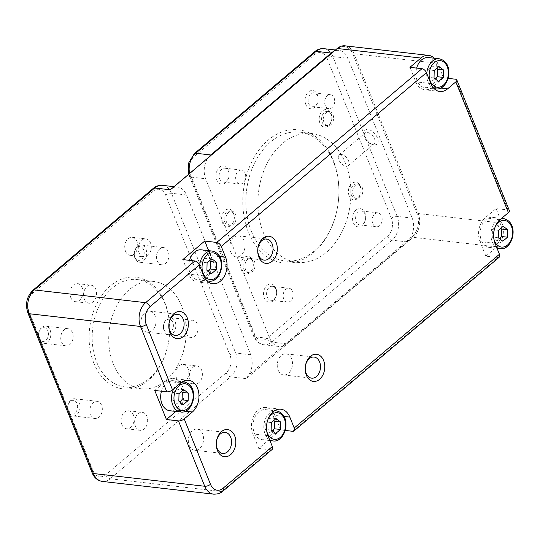 <?xml version="1.0" encoding="UTF-8"?>
<svg xmlns="http://www.w3.org/2000/svg" width="540" height="540" viewBox="0 0 540 540"><rect width="100%" height="100%" fill="white"/><g stroke="black" fill="none" stroke-linecap="round" stroke-linejoin="round"><path stroke-width="0.41" stroke-dasharray="2.7 2.03" d="M263.358 232.666A64.82 46.238 96.5 0 0 297.034 262.319A64.82 46.238 96.5 0 0 350.339 203.175A64.82 46.238 96.5 0 0 311.776 133.515A64.82 46.238 96.5 0 0 266.537 164.572A64.82 46.238 96.5 0 0 263.358 232.666M68.283 410.92A6.912 4.934 96.5 0 0 76.869 410.393A6.912 4.934 96.5 0 0 72.826 400.329A6.912 4.934 96.5 0 0 68.283 410.92M68.391 411.986A8.64 6.163 -83.5 0 1 68.816 402.908A8.64 6.163 -83.5 0 1 74.844 398.763A8.64 6.163 -83.5 0 1 79.988 408.051A8.64 6.163 -83.5 0 1 72.88 415.935A8.64 6.163 -83.5 0 1 68.391 411.986M90.659 414.531A8.64 6.163 96.5 0 0 95.148 418.487A8.64 6.163 96.5 0 0 102.256 410.603A8.64 6.163 96.5 0 0 97.112 401.315A8.64 6.163 96.5 0 0 91.085 405.452A8.64 6.163 96.5 0 0 90.659 414.531M164.052 329.839A6.912 4.934 96.5 0 0 172.645 329.312A6.912 4.934 96.5 0 0 168.595 319.248A6.912 4.934 96.5 0 0 164.052 329.839M164.16 330.905A8.64 6.163 -83.5 0 1 164.585 321.827A8.64 6.163 -83.5 0 1 170.62 317.682A8.64 6.163 -83.5 0 1 175.757 326.97A8.64 6.163 -83.5 0 1 168.649 334.861A8.64 6.163 -83.5 0 1 164.16 330.905M186.428 333.45A8.64 6.163 96.5 0 0 190.924 337.406A8.64 6.163 96.5 0 0 198.032 329.522A8.64 6.163 96.5 0 0 192.888 320.234A8.64 6.163 96.5 0 0 186.853 324.371A8.64 6.163 96.5 0 0 186.428 333.45M134.852 257.202A6.912 4.934 96.5 0 0 143.444 256.675A6.912 4.934 96.5 0 0 139.401 246.611A6.912 4.934 96.5 0 0 134.852 257.202M134.96 258.269A8.64 6.163 -83.5 0 1 135.385 249.19A8.64 6.163 -83.5 0 1 141.419 245.045A8.64 6.163 -83.5 0 1 146.563 254.333A8.64 6.163 -83.5 0 1 139.455 262.224A8.64 6.163 -83.5 0 1 134.96 258.269M157.234 260.82A8.64 6.163 96.5 0 0 161.723 264.769A8.64 6.163 96.5 0 0 168.831 256.885A8.64 6.163 96.5 0 0 163.688 247.597A8.64 6.163 96.5 0 0 157.653 251.741A8.64 6.163 96.5 0 0 157.234 260.82M39.083 338.283A6.912 4.934 96.5 0 0 47.669 337.757A6.912 4.934 96.5 0 0 43.625 327.692A6.912 4.934 96.5 0 0 39.083 338.283M39.191 339.35A8.64 6.163 -83.5 0 1 39.616 330.271A8.64 6.163 -83.5 0 1 45.644 326.126A8.64 6.163 -83.5 0 1 50.787 335.414A8.64 6.163 -83.5 0 1 43.679 343.305A8.64 6.163 -83.5 0 1 39.191 339.35M61.459 341.894A8.64 6.163 96.5 0 0 65.948 345.85A8.64 6.163 96.5 0 0 73.055 337.966A8.64 6.163 96.5 0 0 67.912 328.678A8.64 6.163 96.5 0 0 61.884 332.816A8.64 6.163 96.5 0 0 61.459 341.894M221.751 169.263A7.007 4.995 96.5 0 0 219.159 176.83A7.007 4.995 96.5 0 0 223.324 182.108A7.007 4.995 96.5 0 0 226.49 181.035A7.007 4.995 96.5 0 0 229.082 173.468A7.007 4.995 96.5 0 0 224.917 168.19A7.007 4.995 96.5 0 0 221.751 169.263M225.713 182.675A9.167 6.541 -83.5 0 1 216.041 175.379A9.167 6.541 -83.5 0 1 226.091 166.867A9.167 6.541 -83.5 0 1 225.713 182.675M275.906 288.191A9.167 6.541 -83.5 0 1 269.885 302.231A9.167 6.541 -83.5 0 1 264.519 288.893A9.167 6.541 -83.5 0 1 275.906 288.191M305.816 104.537A9.167 6.541 -83.5 0 1 311.843 90.497A9.167 6.541 -83.5 0 1 317.203 103.835A9.167 6.541 -83.5 0 1 305.816 104.537M349.11 195.73A8.856 6.318 -83.5 0 1 354.929 182.162A8.856 6.318 -83.5 0 1 360.113 195.055A8.856 6.318 -83.5 0 1 349.11 195.73M222.406 222.683A8.856 6.318 -83.5 0 1 228.224 209.108A8.856 6.318 -83.5 0 1 233.408 222.007A8.856 6.318 -83.5 0 1 222.406 222.683M248.447 232.274A66.98 47.777 -83.5 0 1 292.471 129.661A66.98 47.777 -83.5 0 1 331.668 227.165A66.98 47.777 -83.5 0 1 248.447 232.274M241.387 269.892A8.856 6.318 -83.5 0 1 247.205 256.325A8.856 6.318 -83.5 0 1 252.389 269.217A8.856 6.318 -83.5 0 1 241.387 269.892M319.91 123.1A8.856 6.318 -83.5 0 1 325.728 109.526A8.856 6.318 -83.5 0 1 330.912 122.425A8.856 6.318 -83.5 0 1 319.91 123.1M356.015 210.053A9.167 6.541 -83.5 0 1 365.681 217.35A9.167 6.541 -83.5 0 1 355.631 225.862A9.167 6.541 -83.5 0 1 356.015 210.053M238.302 171.153A7.007 4.995 -83.5 0 1 241.468 170.08A7.007 4.995 -83.5 0 1 245.632 175.358A7.007 4.995 -83.5 0 1 243.041 182.932A7.007 4.995 -83.5 0 1 239.875 183.998A7.007 4.995 -83.5 0 1 235.71 178.72A7.007 4.995 -83.5 0 1 238.302 171.153M267.172 297.034A7.007 4.995 96.5 0 0 270.81 300.24A7.007 4.995 96.5 0 0 275.704 296.879A7.007 4.995 96.5 0 0 276.041 289.521A7.007 4.995 96.5 0 0 272.403 286.315A7.007 4.995 96.5 0 0 267.516 289.676A7.007 4.995 96.5 0 0 267.172 297.034M283.723 298.931A7.007 4.995 -83.5 0 1 284.067 291.566A7.007 4.995 -83.5 0 1 288.954 288.212A7.007 4.995 -83.5 0 1 292.599 291.418A7.007 4.995 -83.5 0 1 292.255 298.775A7.007 4.995 -83.5 0 1 287.361 302.13A7.007 4.995 -83.5 0 1 283.723 298.931M362.981 223.816A7.007 4.995 96.5 0 0 365.573 216.243A7.007 4.995 96.5 0 0 361.409 210.965A7.007 4.995 96.5 0 0 358.25 212.038A7.007 4.995 96.5 0 0 355.658 219.611A7.007 4.995 96.5 0 0 359.815 224.883A7.007 4.995 96.5 0 0 362.981 223.816M379.532 225.707A7.007 4.995 -83.5 0 1 376.367 226.78A7.007 4.995 -83.5 0 1 372.209 221.501A7.007 4.995 -83.5 0 1 374.8 213.935A7.007 4.995 -83.5 0 1 377.96 212.861A7.007 4.995 -83.5 0 1 382.124 218.14A7.007 4.995 -83.5 0 1 379.532 225.707M317.56 96.039A7.007 4.995 96.5 0 0 313.922 92.84A7.007 4.995 96.5 0 0 309.035 96.194A7.007 4.995 96.5 0 0 308.691 103.552A7.007 4.995 96.5 0 0 312.329 106.758A7.007 4.995 96.5 0 0 317.216 103.397A7.007 4.995 96.5 0 0 317.56 96.039M334.112 97.936A7.007 4.995 -83.5 0 1 333.767 105.293A7.007 4.995 -83.5 0 1 328.88 108.648A7.007 4.995 -83.5 0 1 325.242 105.449A7.007 4.995 -83.5 0 1 325.586 98.084A7.007 4.995 -83.5 0 1 330.473 94.73A7.007 4.995 -83.5 0 1 334.112 97.936M323.919 48.674A17.287 12.332 -83.5 0 1 332.897 56.578L363.987 133.913A9.167 5.117 49.7 0 1 369.92 130.005A9.167 5.117 49.7 0 1 377.987 139.766A9.167 5.117 49.7 0 1 372.789 144.565A9.167 5.117 49.7 0 1 366.046 139.043L363.987 133.913L364.311 136.073A7.007 3.908 -130.3 0 0 364.79 137.768A7.007 3.908 -130.3 0 0 371.007 143.978A7.007 3.908 -130.3 0 0 374.193 143.674A7.007 3.908 -130.3 0 0 374.544 138.881A7.007 3.908 -130.3 0 0 370.022 133.488A7.007 3.908 -130.3 0 0 365.141 132.982A7.007 3.908 -130.3 0 0 364.311 136.073M348.55 160.893A7.007 3.908 49.7 0 1 348.199 165.679A7.007 3.908 49.7 0 1 343.319 165.173A7.007 3.908 49.7 0 1 338.796 159.773A7.007 3.908 49.7 0 1 339.147 154.987A7.007 3.908 49.7 0 1 344.027 155.493A7.007 3.908 49.7 0 1 348.55 160.893M331.236 114.662A7.128 5.083 96.5 0 0 327.53 111.402A7.128 5.083 96.5 0 0 322.556 114.818A7.128 5.083 96.5 0 0 322.204 122.31A7.128 5.083 96.5 0 0 325.91 125.57A7.128 5.083 96.5 0 0 330.885 122.155A7.128 5.083 96.5 0 0 331.236 114.662M333.045 114.872A7.128 5.083 -83.5 0 1 332.694 122.364A7.128 5.083 -83.5 0 1 327.713 125.78A7.128 5.083 -83.5 0 1 324.014 122.513A7.128 5.083 -83.5 0 1 324.365 115.027A7.128 5.083 -83.5 0 1 329.339 111.611A7.128 5.083 -83.5 0 1 333.045 114.872M360.437 187.299A7.128 5.083 96.5 0 0 356.731 184.039A7.128 5.083 96.5 0 0 351.756 187.454A7.128 5.083 96.5 0 0 351.405 194.947A7.128 5.083 96.5 0 0 355.111 198.207A7.128 5.083 96.5 0 0 360.086 194.792A7.128 5.083 96.5 0 0 360.437 187.299M362.239 187.508A7.128 5.083 -83.5 0 1 361.894 194.994A7.128 5.083 -83.5 0 1 356.913 198.41A7.128 5.083 -83.5 0 1 353.214 195.149A7.128 5.083 -83.5 0 1 353.558 187.663A7.128 5.083 -83.5 0 1 358.54 184.241A7.128 5.083 -83.5 0 1 362.239 187.508M252.713 261.461A7.128 5.083 96.5 0 0 249.007 258.201A7.128 5.083 96.5 0 0 244.033 261.617A7.128 5.083 96.5 0 0 243.682 269.102A7.128 5.083 96.5 0 0 247.388 272.369A7.128 5.083 96.5 0 0 252.362 268.947A7.128 5.083 96.5 0 0 252.713 261.461M254.516 261.664A7.128 5.083 -83.5 0 1 254.171 269.156A7.128 5.083 -83.5 0 1 249.19 272.572A7.128 5.083 -83.5 0 1 245.491 269.312A7.128 5.083 -83.5 0 1 245.835 261.819A7.128 5.083 -83.5 0 1 250.817 258.404A7.128 5.083 -83.5 0 1 254.516 261.664M233.732 214.245A7.128 5.083 96.5 0 0 230.026 210.985A7.128 5.083 96.5 0 0 225.052 214.4A7.128 5.083 96.5 0 0 224.701 221.893A7.128 5.083 96.5 0 0 228.407 225.153A7.128 5.083 96.5 0 0 233.381 221.738A7.128 5.083 96.5 0 0 233.732 214.245M235.541 214.454A7.128 5.083 -83.5 0 1 235.19 221.947A7.128 5.083 -83.5 0 1 230.216 225.362A7.128 5.083 -83.5 0 1 226.51 222.095A7.128 5.083 -83.5 0 1 226.861 214.61A7.128 5.083 -83.5 0 1 231.835 211.194A7.128 5.083 -83.5 0 1 235.541 214.454M135.398 426.182A9.072 6.473 96.5 0 0 140.117 430.333A9.072 6.473 96.5 0 0 147.575 422.05A9.072 6.473 96.5 0 0 142.175 412.297A9.072 6.473 96.5 0 0 135.844 416.644A9.072 6.473 96.5 0 0 135.398 426.182M121.858 424.629A9.072 6.473 96.5 0 0 126.569 428.78A9.072 6.473 96.5 0 0 134.035 420.498A9.072 6.473 96.5 0 0 128.635 410.751A9.072 6.473 96.5 0 0 122.303 415.098A9.072 6.473 96.5 0 0 121.858 424.629M139.03 252.734A9.072 6.473 96.5 0 0 143.741 256.885A9.072 6.473 96.5 0 0 151.207 248.609A9.072 6.473 96.5 0 0 145.807 238.856A9.072 6.473 96.5 0 0 139.475 243.203A9.072 6.473 96.5 0 0 139.03 252.734M125.483 251.188A9.072 6.473 96.5 0 0 130.201 255.339A9.072 6.473 96.5 0 0 137.66 247.057A9.072 6.473 96.5 0 0 132.266 237.303A9.072 6.473 96.5 0 0 125.928 241.65A9.072 6.473 96.5 0 0 125.483 251.188M84.301 299.066A9.072 6.473 96.5 0 0 89.012 303.217A9.072 6.473 96.5 0 0 96.478 294.941A9.072 6.473 96.5 0 0 91.078 285.188A9.072 6.473 96.5 0 0 84.746 289.535A9.072 6.473 96.5 0 0 84.301 299.066M70.76 297.52A9.072 6.473 96.5 0 0 75.472 301.671A9.072 6.473 96.5 0 0 82.937 293.389A9.072 6.473 96.5 0 0 77.537 283.635A9.072 6.473 96.5 0 0 71.206 287.982A9.072 6.473 96.5 0 0 70.76 297.52M190.127 379.85A9.072 6.473 96.5 0 0 194.839 384.001A9.072 6.473 96.5 0 0 202.304 375.719A9.072 6.473 96.5 0 0 196.904 365.965A9.072 6.473 96.5 0 0 190.573 370.312A9.072 6.473 96.5 0 0 190.127 379.85M176.587 378.297A9.072 6.473 96.5 0 0 181.298 382.448A9.072 6.473 96.5 0 0 188.764 374.166A9.072 6.473 96.5 0 0 183.364 364.419A9.072 6.473 96.5 0 0 177.032 368.766A9.072 6.473 96.5 0 0 176.587 378.297M251.323 231.282A64.82 46.238 96.5 0 0 284.992 260.935A64.82 46.238 96.5 0 0 338.303 201.798A64.82 46.238 96.5 0 0 299.74 132.138A64.82 46.238 96.5 0 0 254.502 163.195A64.82 46.238 96.5 0 0 251.323 231.282M96.721 362.171A54.02 38.529 96.5 0 0 124.781 386.883A54.02 38.529 96.5 0 0 169.202 337.595A54.02 38.529 96.5 0 0 137.066 279.545A54.02 38.529 96.5 0 0 99.367 305.424A54.02 38.529 96.5 0 0 96.721 362.171M93.845 363.157A56.18 40.068 -83.5 0 1 130.768 277.094A56.18 40.068 -83.5 0 1 163.64 358.87A56.18 40.068 -83.5 0 1 93.845 363.157M113.272 364.068A54.02 38.529 96.5 0 0 141.332 388.78A54.02 38.529 96.5 0 0 185.753 339.491A54.02 38.529 96.5 0 0 153.617 281.441A54.02 38.529 96.5 0 0 115.918 307.321A54.02 38.529 96.5 0 0 113.272 364.068M141.77 327.355A10.625 7.58 96.5 0 0 147.292 332.215A10.625 7.58 96.5 0 0 154.703 327.125A10.625 7.58 96.5 0 0 155.223 315.968A10.625 7.58 96.5 0 0 149.708 311.108A10.625 7.58 96.5 0 0 142.29 316.197A10.625 7.58 96.5 0 0 141.77 327.355M230.702 252.065A10.625 7.58 96.5 0 0 236.223 256.925A10.625 7.58 96.5 0 0 243.635 251.836A10.625 7.58 96.5 0 0 244.154 240.678A10.625 7.58 96.5 0 0 238.64 235.818A10.625 7.58 96.5 0 0 231.221 240.907A10.625 7.58 96.5 0 0 230.702 252.065M278.147 370.103A10.625 7.58 96.5 0 0 283.669 374.963A10.625 7.58 96.5 0 0 291.087 369.873A10.625 7.58 96.5 0 0 291.607 358.709A10.625 7.58 96.5 0 0 286.085 353.849A10.625 7.58 96.5 0 0 278.674 358.938A10.625 7.58 96.5 0 0 278.147 370.103M189.216 445.385A10.625 7.58 96.5 0 0 194.738 450.245A10.625 7.58 96.5 0 0 202.149 445.156A10.625 7.58 96.5 0 0 202.675 433.998A10.625 7.58 96.5 0 0 197.154 429.138A10.625 7.58 96.5 0 0 189.743 434.228A10.625 7.58 96.5 0 0 189.216 445.385M273.429 416.549A15.127 10.787 -83.5 0 1 272.687 432.432A15.127 10.787 -83.5 0 1 262.136 439.682A15.127 10.787 -83.5 0 1 253.138 423.428A15.127 10.787 -83.5 0 1 265.572 409.631A15.127 10.787 -83.5 0 1 273.429 416.549M161.453 391.223A15.127 10.787 -83.5 0 1 173.252 380.693A15.127 10.787 -83.5 0 1 181.109 387.612A15.127 10.787 -83.5 0 1 180.367 403.502A15.127 10.787 -83.5 0 1 169.817 410.744M201.332 249.831A15.127 10.787 -83.5 0 1 209.189 256.75A15.127 10.787 -83.5 0 1 208.447 272.639A15.127 10.787 -83.5 0 1 197.897 279.882A15.127 10.787 -83.5 0 1 189.533 260.361M428.45 57.551A15.127 10.787 -83.5 0 1 436.307 64.469A15.127 10.787 -83.5 0 1 435.571 80.359A15.127 10.787 -83.5 0 1 425.014 87.608A15.127 10.787 -83.5 0 1 416.651 68.087M500.546 224.269A15.127 10.787 -83.5 0 1 499.804 240.158A15.127 10.787 -83.5 0 1 489.254 247.408A15.127 10.787 -83.5 0 1 480.256 231.154A15.127 10.787 -83.5 0 1 492.689 217.35A15.127 10.787 -83.5 0 1 500.546 224.269M206.915 270.243L200.894 269.555L201.076 262.103L205.814 258.093L209.425 260.82M207.09 262.791L201.076 262.103M211.471 273.685L205.457 272.997L200.894 269.555M207.86 270.959L205.457 272.997M211.829 258.781L205.814 258.093M271.148 430.043L265.133 429.354L265.309 421.902L270.054 417.893L273.665 420.613M271.33 422.59L265.309 421.902M275.711 433.485L269.69 432.796L265.133 429.354M272.099 430.758L269.69 432.796M276.068 418.581L270.054 417.893M178.835 401.112L172.814 400.424L172.996 392.965L177.734 388.955L181.346 391.682M179.01 393.653L172.996 392.965M183.391 404.555L177.37 403.859L172.814 400.424M179.779 401.827L177.37 403.859M183.749 389.644L177.734 388.955M434.032 77.969L428.011 77.281L428.193 69.829L432.932 65.812L436.543 68.54M434.207 70.517L428.193 69.829M438.588 81.412L432.574 80.723L428.011 77.281M434.977 78.685L432.574 80.723M438.952 66.501L432.932 65.812M498.272 237.769L492.251 237.08L492.433 229.628L497.171 225.612L500.783 228.339M498.447 230.317L492.433 229.628M502.828 241.211L496.807 240.523L492.251 237.08M499.217 238.484L496.807 240.523M503.186 226.3L497.171 225.612M208.575 250.655L210.56 255.589A17.287 12.332 -83.5 0 1 209.709 273.746A17.287 12.332 -83.5 0 1 197.647 282.029A17.287 12.332 -83.5 0 1 188.669 274.124L182.831 259.591M154.751 390.461L165.692 381.193A17.287 12.332 -83.5 0 1 173.502 378.547A17.287 12.332 -83.5 0 1 183.769 391.568A17.287 12.332 -83.5 0 1 177.376 410.245L175.952 411.446M509.389 210.668A4.32 1.829 -21.9 0 0 508.113 209.966L496.078 208.589L501.917 223.115A17.287 12.332 -83.5 0 1 496.814 246.908L485.865 256.169L497.9 257.553A4.32 2.41 -130.3 0 0 499.237 257.216M485.865 256.169L480.026 241.643A17.287 12.332 -83.5 0 1 485.129 217.85L496.078 208.589M285.248 430.441L280.638 429.914L258.748 448.45L270.783 449.827A4.32 2.41 -130.3 0 0 272.12 449.489M345.04 45.833A17.287 12.332 -83.5 0 1 354.017 53.737L418.257 213.536A17.287 12.332 -83.5 0 1 413.154 237.33L246.233 378.641L248.758 374.949A17.287 12.332 96.5 0 0 250.736 354.78L186.503 194.981A17.287 12.332 96.5 0 0 177.518 187.07A17.287 12.332 96.5 0 0 173.421 187.549L170.316 189.79M434.383 58.232A17.287 12.332 -83.5 0 1 437.677 63.315L443.515 77.841L448.126 78.368M496.814 246.908L413.154 237.33L412.256 236.534L410.204 238.275A17.287 12.332 -83.5 0 1 407.079 241.893L286.679 343.825A17.287 12.332 -83.5 0 1 282.967 345.992L410.204 238.275A17.287 12.332 96.5 0 0 412.182 218.099L347.942 58.3A17.287 12.332 96.5 0 0 338.965 50.395A17.287 12.332 96.5 0 0 334.868 50.875L207.637 158.591A17.287 12.332 96.5 0 0 205.652 178.76L269.892 338.56A17.287 12.332 96.5 0 0 278.87 346.471A17.287 12.332 96.5 0 0 282.967 345.992L248.758 374.949M333.983 51.233A17.287 12.332 -83.5 0 1 334.868 50.875L336.926 49.133A16.423 11.711 96.5 0 1 352.87 54.128L417.11 213.928A16.423 11.711 96.5 0 1 412.256 236.534M443.515 77.841L432.574 87.109A17.287 12.332 -83.5 0 1 424.764 89.755A17.287 12.332 -83.5 0 1 415.787 81.844L409.948 67.318M258.748 448.45L252.909 433.924A17.287 12.332 -83.5 0 1 253.753 415.76A17.287 12.332 -83.5 0 1 265.822 407.477A17.287 12.332 -83.5 0 1 274.799 415.388L280.638 429.914M173.421 187.549L207.637 158.591A17.287 12.332 -83.5 0 1 208.285 157.646M327.152 58.55A12.967 9.248 96.5 0 0 314.564 54.608L194.164 156.533A12.967 9.248 96.5 0 0 190.337 174.38L254.576 334.179A12.967 9.248 96.5 0 0 267.165 338.121L387.565 236.196A12.967 9.248 96.5 0 0 391.392 218.349L327.152 58.55A4.32 1.829 -21.9 0 1 332.897 56.578L347.942 58.3M366.046 139.043L397.136 216.378A17.287 12.332 -83.5 0 1 392.033 240.172L271.634 342.097A17.287 12.332 -83.5 0 1 263.824 344.75A17.287 12.332 -83.5 0 1 254.846 336.839L190.607 177.039A17.287 12.332 -83.5 0 1 189.567 173.488M391.392 218.349A4.32 1.829 158.1 0 1 397.136 216.378L412.182 218.099M153.117 191.282L32.717 293.213A12.967 9.248 96.5 0 0 28.89 311.06L93.13 470.853A12.967 9.248 96.5 0 0 105.719 474.802L226.118 372.87A12.967 9.248 96.5 0 0 229.946 355.03L165.706 195.23A12.967 9.248 96.5 0 0 153.117 191.282A4.32 2.41 -130.3 0 1 153.333 188.332M274.307 410.913A15.127 10.787 96.5 0 0 265.106 434.005A15.127 10.787 96.5 0 0 269.595 439.715M272.963 440.924A15.127 10.787 96.5 0 0 283.52 433.674A15.127 10.787 96.5 0 0 284.263 417.785A15.127 10.787 96.5 0 0 276.406 410.866M266.747 431.123A13.399 9.558 -83.5 0 1 268.13 419.006M180.65 411.986A15.127 10.787 96.5 0 0 191.201 404.737A15.127 10.787 96.5 0 0 191.943 388.854A15.127 10.787 96.5 0 0 184.086 381.935M181.987 381.976A15.127 10.787 96.5 0 0 173.671 388.901M199.651 265.727A15.127 10.787 96.5 0 0 200.873 274.205A15.127 10.787 96.5 0 0 206.692 280.604M208.73 281.124A15.127 10.787 96.5 0 0 219.281 273.875A15.127 10.787 96.5 0 0 220.023 257.985A15.127 10.787 96.5 0 0 212.166 251.066M426.769 73.454A15.127 10.787 96.5 0 0 427.99 81.931A15.127 10.787 96.5 0 0 433.809 88.331M435.848 88.85A15.127 10.787 96.5 0 0 446.398 81.601A15.127 10.787 96.5 0 0 447.14 65.711A15.127 10.787 96.5 0 0 439.283 58.792M501.248 218.666A15.127 10.787 96.5 0 0 492.23 241.724A15.127 10.787 96.5 0 0 496.712 247.442M500.087 248.643A15.127 10.787 96.5 0 0 510.638 241.4A15.127 10.787 96.5 0 0 511.38 225.511A15.127 10.787 96.5 0 0 503.523 218.592M493.864 238.849A13.399 9.558 -83.5 0 1 495.248 226.726M219.767 256.642L210.56 255.589M180.738 382.914L165.692 381.193M292.673 431.291L497.9 257.553M495.072 243.365L480.026 241.643M162.472 185.348A17.287 12.332 -83.5 0 1 171.45 193.259L235.69 353.052A17.287 12.332 -83.5 0 1 230.587 376.846L110.187 478.777L221.528 491.522L270.783 449.827M226.118 372.87A4.32 2.41 49.7 0 0 230.587 376.846L246.233 378.641M222.865 491.191A4.32 2.41 49.7 0 1 221.528 491.522A17.287 12.332 96.5 0 1 213.725 494.168M105.719 474.802A4.32 2.41 49.7 0 0 110.187 478.777A17.287 12.332 -83.5 0 1 102.377 481.424M185.47 411.176L177.376 410.245M508.113 209.966L455.558 79.218M417.11 213.928L418.257 213.536L501.917 223.115M437.677 63.315L354.017 53.737L352.87 54.128M500.175 219.571L485.129 217.85M314.564 54.608A4.32 2.41 49.7 0 1 314.779 51.651M194.164 156.533A4.32 2.41 49.7 0 1 194.38 153.583M190.337 174.38A4.32 1.829 -21.9 0 0 189.338 176.337A4.32 1.829 -21.9 0 0 190.607 177.039L205.652 178.76M254.576 334.179A4.32 1.829 -21.9 0 0 253.571 336.137A4.32 1.829 -21.9 0 0 254.846 336.839L269.892 338.56M267.165 338.121A4.32 2.41 -130.3 0 0 271.634 342.097L286.679 343.825M387.565 236.196A4.32 2.41 -130.3 0 0 392.033 240.172L407.079 241.893M32.717 293.213A4.32 2.41 49.7 0 1 32.933 290.257M186.503 194.981L171.45 193.259A4.32 1.829 -21.9 0 0 165.706 195.23M250.736 354.78L235.69 353.052A4.32 1.829 -21.9 0 0 229.946 355.03M92.131 472.811A4.32 1.829 158.1 0 1 93.13 470.853M27.891 313.011A4.32 1.829 158.1 0 1 28.89 311.06M430.832 83.572L415.787 81.844M440.667 88.034L432.574 87.109M203.715 275.846L188.669 274.124M284.006 416.441L274.799 415.388M267.955 435.645L252.909 433.924M337.237 48.478L336.926 49.133M97.112 401.315L74.844 398.763M95.148 418.487L72.88 415.935M192.888 320.234L170.62 317.682M190.924 337.406L168.649 334.861M163.688 247.597L141.419 245.045M161.723 264.769L139.455 262.224M67.912 328.678L45.644 326.126M65.948 345.85L43.679 343.305M241.468 170.08L224.917 168.19M239.875 183.998L223.324 182.108M288.954 288.212L272.403 286.315M287.361 302.13L270.81 300.24M377.96 212.861L361.409 210.965M376.367 226.78L359.815 224.883M330.473 94.73L313.922 92.84M328.88 108.648L312.329 106.758M371.007 143.978L372.789 144.565M348.199 165.679L374.193 143.674M339.147 154.987L365.141 132.982M329.339 111.611L327.53 111.402M327.713 125.78L325.91 125.57M358.54 184.241L356.731 184.039M356.913 198.41L355.111 198.207M250.817 258.404L249.007 258.201M249.19 272.572L247.388 272.369M231.835 211.194L230.026 210.985M230.216 225.362L228.407 225.153M126.569 428.78L140.117 430.333M128.635 410.751L142.175 412.297M130.201 255.339L143.741 256.885M132.266 237.303L145.807 238.856M75.472 301.671L89.012 303.217M77.537 283.635L91.078 285.188M181.298 382.448L194.839 384.001M183.364 364.419L196.904 365.965M311.776 133.515L299.74 132.138M297.034 262.319L284.992 260.935M124.781 386.883L141.332 388.78M137.066 279.545L153.617 281.441M147.292 332.215L175.277 335.421M149.708 311.108L177.694 314.307M236.223 256.925L264.209 260.132M238.64 235.818L266.625 239.018M283.669 374.963L311.654 378.162M286.085 353.849L314.071 357.055M194.738 450.245L222.723 453.452M197.154 429.138L225.14 432.344M262.136 439.682L269.939 440.573M265.572 409.631L274.691 410.67M173.252 380.693L182.372 381.733M197.897 279.882L207.009 280.928M425.014 87.608L434.126 88.648M489.254 247.408L497.057 248.299M492.689 217.35L501.599 218.369M278.87 346.471L263.824 344.75C259.051 343.966 255.636 341.098 253.571 336.137L188.642 174.272M338.965 50.395L335.441 49.991M177.518 187.07L174.001 186.671M188.548 380.268L173.502 378.547M439.81 91.476L424.764 89.755M212.693 283.75L197.647 282.029M280.868 409.205L265.822 407.477"/><path stroke-width="0.81" d="M169.756 330.561A10.625 7.58 -83.5 0 1 170.275 319.397A10.625 7.58 -83.5 0 1 177.694 314.307A10.625 7.58 -83.5 0 1 183.209 319.167A10.625 7.58 -83.5 0 1 182.689 330.332A10.625 7.58 -83.5 0 1 175.277 335.421A10.625 7.58 -83.5 0 1 169.756 330.561M187.232 317.79A13.649 9.734 96.5 0 0 170.275 318.829A13.649 9.734 96.5 0 0 178.261 338.695A13.649 9.734 96.5 0 0 187.232 317.79M221.225 246.416L225.605 257.31A17.287 12.332 -83.5 0 1 224.762 275.468A17.287 12.332 -83.5 0 1 212.693 283.75A17.287 12.332 -83.5 0 1 203.715 275.846L199.334 264.951A4.32 2.41 -130.3 0 0 194.866 260.975L182.831 259.591L204.721 241.063L216.756 242.44A4.32 2.41 49.7 0 1 221.225 246.416L426.452 72.671A4.32 2.41 -130.3 0 0 421.983 68.695L409.948 67.318L420.889 58.05A17.287 12.332 -83.5 0 1 428.699 55.404A17.287 12.332 -83.5 0 1 434.383 58.232M172.53 389.867L180.738 382.914A17.287 12.332 -83.5 0 1 188.548 380.268A17.287 12.332 -83.5 0 1 198.815 393.296A17.287 12.332 -83.5 0 1 192.422 411.966L184.214 418.919A4.32 1.829 158.1 0 1 178.463 420.889L166.428 419.513L154.751 390.461L166.786 391.838A4.32 1.829 -21.9 0 0 172.53 389.867L146.252 324.493A12.967 9.248 -83.5 0 1 150.08 306.646L199.334 264.951M272.336 446.54L223.081 488.234A4.32 2.41 49.7 0 1 222.865 491.191L272.12 449.489A4.32 2.41 -130.3 0 0 272.336 446.54L267.955 435.645A17.287 12.332 -83.5 0 1 268.805 417.488A17.287 12.332 -83.5 0 1 280.868 409.205A17.287 12.332 -83.5 0 1 289.845 417.11L294.226 428.004A4.32 2.41 49.7 0 1 294.01 430.961A4.32 2.41 49.7 0 1 292.673 431.291L285.248 430.441M294.01 430.961L499.237 257.216A4.32 2.41 -130.3 0 0 499.453 254.266L495.072 243.365A17.287 12.332 -83.5 0 1 500.175 219.571L508.39 212.625A4.32 1.829 -21.9 0 0 509.389 210.668L456.827 79.927A4.32 1.829 158.1 0 1 455.827 81.877L447.62 88.83A17.287 12.332 -83.5 0 1 439.81 91.476A17.287 12.332 -83.5 0 1 430.832 83.572L426.452 72.671M276.163 242.501A13.649 9.734 96.5 0 0 259.207 243.54A13.649 9.734 96.5 0 0 267.192 263.412A13.649 9.734 96.5 0 0 276.163 242.501M234.684 435.82A13.649 9.734 96.5 0 0 217.721 436.86A13.649 9.734 96.5 0 0 225.713 456.732A13.649 9.734 96.5 0 0 234.684 435.82M323.615 360.531A13.649 9.734 96.5 0 0 306.653 361.57A13.649 9.734 96.5 0 0 314.644 381.443A13.649 9.734 96.5 0 0 323.615 360.531M258.687 255.272A10.625 7.58 -83.5 0 1 259.207 244.107A10.625 7.58 -83.5 0 1 266.625 239.018A10.625 7.58 -83.5 0 1 272.14 243.878A10.625 7.58 -83.5 0 1 271.62 255.042A10.625 7.58 -83.5 0 1 264.209 260.132A10.625 7.58 -83.5 0 1 258.687 255.272M306.14 373.302A10.625 7.58 -83.5 0 1 306.659 362.144A10.625 7.58 -83.5 0 1 314.071 357.055A10.625 7.58 -83.5 0 1 319.592 361.915A10.625 7.58 -83.5 0 1 319.072 373.073A10.625 7.58 -83.5 0 1 311.654 378.162A10.625 7.58 -83.5 0 1 306.14 373.302M217.208 448.592A10.625 7.58 -83.5 0 1 217.728 437.434A10.625 7.58 -83.5 0 1 225.14 432.344A10.625 7.58 -83.5 0 1 230.661 437.204A10.625 7.58 -83.5 0 1 230.141 448.362A10.625 7.58 -83.5 0 1 222.723 453.452A10.625 7.58 -83.5 0 1 217.208 448.592M271.148 430.043L271.33 422.59L276.068 418.581L280.631 422.017L280.449 429.476L275.711 433.485L271.148 430.043M173.671 388.901A15.127 10.787 96.5 0 0 172.793 405.068A15.127 10.787 96.5 0 0 180.65 411.986L169.817 410.744A15.127 10.787 -83.5 0 1 161.453 391.223M178.835 401.112L179.01 393.653L183.749 389.644L188.312 393.086L188.129 400.538L183.391 404.555L178.835 401.112M189.533 260.361A15.127 10.787 -83.5 0 1 201.332 249.831L212.166 251.066A15.127 10.787 96.5 0 0 199.651 265.727M206.915 270.243L207.09 262.791L211.829 258.781L216.392 262.224L216.209 269.676L211.471 273.685L206.915 270.243M416.651 68.087A15.127 10.787 -83.5 0 1 428.45 57.551L439.283 58.792A15.127 10.787 96.5 0 0 426.769 73.454M434.032 77.969L434.207 70.517L438.952 66.501L443.509 69.944L443.327 77.402L438.588 81.412L434.032 77.969M498.272 237.769L498.447 230.317L503.186 226.3L507.749 229.743L507.566 237.195L502.828 241.211L498.272 237.769M216.209 269.676L210.195 268.988L207.86 270.959M216.392 262.224L210.371 261.536L210.195 268.988M209.425 260.82L210.371 261.536M280.449 429.476L274.435 428.787L272.099 430.758M280.631 422.017L274.61 421.328L274.435 428.787M273.665 420.613L274.61 421.328M188.129 400.538L182.115 399.85L179.779 401.827M188.312 393.086L182.291 392.398L182.115 399.85M181.346 391.682L182.291 392.398M443.327 77.402L437.312 76.714L434.977 78.685M443.509 69.944L437.488 69.255L437.312 76.714M436.543 68.54L437.488 69.255M507.566 237.195L501.552 236.507L499.217 238.484M507.749 229.743L501.728 229.054L501.552 236.507M500.783 228.339L501.728 229.054M204.721 241.063L208.575 250.655M194.866 260.975L145.611 302.67L34.27 289.926L154.669 187.994L170.316 189.79L337.237 48.478A17.287 12.332 -83.5 0 1 345.04 45.833L428.699 55.404M175.952 411.446L166.428 419.513M448.126 78.368L455.558 79.218A4.32 1.829 158.1 0 1 456.827 79.927M208.285 157.646A17.287 12.332 -83.5 0 1 210.762 154.967L331.162 53.041A17.287 12.332 -83.5 0 1 333.983 51.233M223.081 488.234A12.967 9.248 -83.5 0 1 210.492 484.292L184.214 418.919M499.453 254.266L294.226 428.004M455.827 81.877L508.39 212.625M268.13 419.006A13.399 9.558 -83.5 0 1 284.371 418.851A13.399 9.558 -83.5 0 1 280.415 437.292A13.399 9.558 -83.5 0 1 267.408 433.215A13.399 9.558 -83.5 0 1 266.747 431.123M269.595 439.715A15.127 10.787 96.5 0 0 272.963 440.924C285.599 443.286 292.957 414.707 276.406 410.866A15.127 10.787 96.5 0 0 274.307 410.913M192.051 389.914A13.399 9.558 -83.5 0 1 188.096 408.355A13.399 9.558 -83.5 0 1 175.088 404.278A13.399 9.558 -83.5 0 1 179.044 385.837A13.399 9.558 -83.5 0 1 192.051 389.914M180.65 411.986C193.279 414.349 200.637 385.769 184.086 381.935A15.127 10.787 96.5 0 0 181.987 381.976M220.138 259.051A13.399 9.558 -83.5 0 1 216.175 277.493A13.399 9.558 -83.5 0 1 203.168 273.416A13.399 9.558 -83.5 0 1 207.124 254.975A13.399 9.558 -83.5 0 1 220.138 259.051M206.692 280.604A15.127 10.787 96.5 0 0 208.73 281.124C221.36 283.487 228.724 254.907 212.166 251.066M447.255 66.778A13.399 9.558 -83.5 0 1 443.293 85.219A13.399 9.558 -83.5 0 1 430.286 81.142A13.399 9.558 -83.5 0 1 434.241 62.701A13.399 9.558 -83.5 0 1 447.255 66.778M433.809 88.331A15.127 10.787 96.5 0 0 435.848 88.85C448.477 91.213 455.841 62.633 439.283 58.792M495.248 226.726A13.399 9.558 -83.5 0 1 511.488 226.577A13.399 9.558 -83.5 0 1 507.533 245.018A13.399 9.558 -83.5 0 1 494.525 240.941A13.399 9.558 -83.5 0 1 493.864 238.849M496.712 247.442A15.127 10.787 96.5 0 0 500.087 248.643C512.717 251.012 520.074 222.433 503.523 218.592A15.127 10.787 96.5 0 0 501.248 218.666M421.983 68.695L216.756 242.44M225.605 257.31L219.767 256.642M337.237 48.478L420.889 58.05M146.252 324.493A4.32 1.829 158.1 0 1 140.508 326.464L166.786 391.838M150.08 306.646A4.32 2.41 -130.3 0 0 145.611 302.67A17.287 12.332 96.5 0 0 140.508 326.464L29.16 313.72A4.32 1.829 158.1 0 1 27.891 313.011C25.043 304.142 26.723 296.561 32.933 290.257A4.32 2.41 49.7 0 1 34.27 289.926A17.287 12.332 -83.5 0 0 29.16 313.72L93.4 473.519A4.32 1.829 158.1 0 1 92.131 472.811C94.156 477.745 97.571 480.62 102.377 481.424A17.287 12.332 -83.5 0 1 93.4 473.519L204.748 486.263A17.287 12.332 96.5 0 0 213.725 494.168C218.059 494.127 221.103 493.135 222.865 491.191M178.463 420.889L204.748 486.263A4.32 1.829 158.1 0 0 210.492 484.292M192.422 411.966L185.47 411.176M314.779 51.651A4.32 2.41 49.7 0 1 316.116 51.32A17.287 12.332 -83.5 0 1 323.919 48.674C320.564 48.357 317.52 49.356 314.779 51.651L194.38 153.583A4.32 2.41 49.7 0 1 195.716 153.245L316.116 51.32L331.162 53.041M189.567 173.488A17.287 12.332 -83.5 0 1 195.716 153.245L210.762 154.967M154.669 187.994A4.32 2.41 -130.3 0 0 153.333 188.332C156.073 186.03 159.118 185.038 162.472 185.348A17.287 12.332 -83.5 0 0 154.669 187.994M447.62 88.83L440.667 88.034M289.845 417.11L284.006 416.441M269.939 440.573L272.963 440.924M274.691 410.67L276.406 410.866M182.372 381.733L184.086 381.935M207.009 280.928L208.73 281.124M434.126 88.648L435.848 88.85M497.057 248.299L500.087 248.643M501.599 218.369L503.523 218.592M213.725 494.168L102.377 481.424M188.642 174.272L188.716 162.884L194.38 153.583M335.441 49.991L323.919 48.674M32.933 290.257L153.333 188.332M92.131 472.811L27.891 313.011M174.001 186.671L162.472 185.348"/></g></svg>
